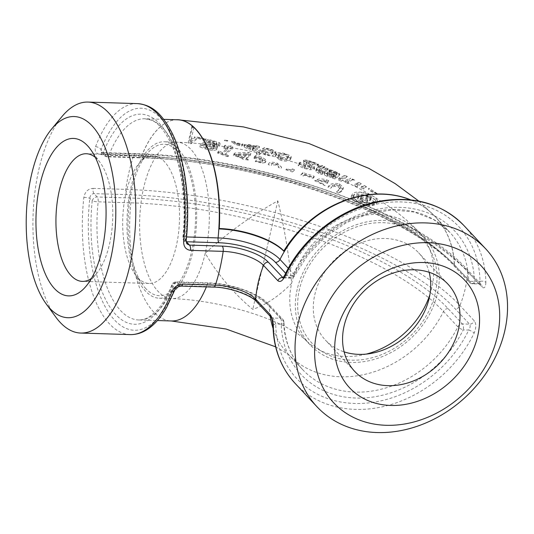 <?xml version="1.0" encoding="UTF-8"?>
<svg xmlns="http://www.w3.org/2000/svg" width="534" height="534" viewBox="0 0 534 534"><rect width="100%" height="100%" fill="white"/><g stroke="black" fill="none" stroke-linecap="round" stroke-linejoin="round"><path stroke-width="0.4" stroke-dasharray="2.67 2" d="M193.929 127.439L190.745 141.236A86.007 38.214 -88.2 0 0 189.43 140.088L192.454 126.979M190.745 141.236L191.412 141.443L198.101 137.699L205.223 139.267L206.097 138.867L197.967 137.218A166.454 60.749 13 0 0 194.129 136.958L195.264 137.158L189.43 140.088M177.615 119.79A100.639 44.716 -88.2 0 0 141.63 156.215A4.472 1.989 91.8 0 1 141.563 156.375A242.73 88.591 -167 0 1 454.267 265.078L454.461 265.031A101.347 82.917 136.9 0 0 435.31 216.717A101.347 82.917 136.9 0 0 410.726 199.876M410.466 199.849A100.639 82.336 -43.1 0 1 435.237 216.717A100.639 82.336 -43.1 0 1 454.26 264.891A4.472 3.658 136.9 0 0 454.267 265.078A4.472 3.658 136.9 0 0 455.108 267.027A4.472 3.658 136.9 0 0 457.438 268.028A246.995 90.146 13 0 0 139.234 157.423A4.472 1.989 91.8 0 0 140.028 157.837A4.472 1.989 91.8 0 0 141.563 156.375L141.497 156.242A242.93 88.664 -167 0 1 454.461 265.031M141.497 156.242A101.347 45.03 91.8 0 1 176.1 119.743M195.264 137.158L194.129 136.958M191.833 126.792L188.122 142.872L195.224 137.338M197.967 137.218L205.844 139.955L204.889 140.696L197.967 138.293L190.865 143.826L188.122 142.872M206.097 138.867L205.844 139.955M205.223 139.267L204.889 140.696M198.101 137.699L197.967 138.293M191.412 141.443L190.865 143.826M130.149 334.598A115.551 51.344 91.8 0 1 83.858 197.353C84.973 191.773 88.043 188.769 93.07 188.362A4.472 1.989 91.8 0 0 94.017 193.615L97.155 196.973A4.472 1.989 91.8 0 1 98.156 201.812A4.472 0.641 -174.1 0 1 92.215 200.904A4.472 3.658 -43.1 0 1 97.155 196.973L129.869 197.994A246.995 90.146 -167 0 1 448.066 308.605L462.417 323.944A4.472 1.989 91.8 0 1 463.238 329.878A4.472 1.068 -153.6 0 1 457.845 326.841A4.472 3.658 -43.1 0 1 462.417 323.944L469.58 324.165L455.228 308.832A254.992 93.063 13 0 0 126.725 194.636L94.017 193.615C91.508 193.815 90.106 195.384 89.799 198.321A111.072 49.355 -88.2 0 0 114.503 319.993A111.072 49.355 -88.2 0 0 174.484 288.834A4.472 2.47 -159.1 0 1 174.678 290.242M206.378 286.878A100.639 44.716 -88.2 0 0 207.319 284.542A48.067 17.542 -167 0 1 269.243 306.069L283.594 321.401A4.472 2.083 178.3 0 1 283.954 322.182A4.472 2.083 178.3 0 1 281.238 324.198A4.472 1.989 -88.2 0 0 280.417 318.257A4.472 3.658 -43.1 0 1 282.746 319.259A4.472 3.658 -43.1 0 1 283.594 321.401A100.639 82.336 136.9 0 0 302.618 369.575A100.639 82.336 136.9 0 0 457.845 326.841L443.5 311.509A242.67 88.571 13 0 0 130.87 202.833L98.156 201.812A100.639 44.716 -88.2 0 0 138.626 319.946A100.639 44.716 -88.2 0 0 174.611 283.521A4.472 1.989 91.8 0 1 176.213 281.899A4.472 1.989 91.8 0 1 177.008 282.312A4.472 3.658 136.9 0 0 172.068 286.244A4.472 2.51 -158.5 0 1 171.908 284.735A4.472 2.51 -158.5 0 1 174.611 283.521L207.319 284.542A4.472 1.989 91.8 0 1 208.921 282.92A4.472 1.989 91.8 0 1 209.715 283.334L177.008 282.312L180.152 285.67L212.859 286.691A4.472 1.989 -88.2 0 0 213.66 287.105M273.014 325.88A4.472 2.063 179.2 0 1 275.724 324.025A111.072 90.873 136.9 0 0 354.596 403.457A111.072 90.873 136.9 0 0 468.752 330.052A4.472 1.101 -154.3 0 1 474.165 333.029A115.551 94.538 -43.1 0 1 295.242 383.519M93.07 188.362L125.777 189.383A259.404 94.678 -167 0 1 459.968 305.548L474.319 320.887C476.321 323.744 476.275 327.789 474.165 333.029M212.859 286.691A35.745 13.043 -167 0 1 258.903 302.698L273.254 318.037L275.724 324.025L281.238 324.198A105.111 85.994 -43.1 0 0 355.844 398.044A105.111 85.994 -43.1 0 0 463.238 329.878L468.752 330.052C470.3 327.542 470.581 325.586 469.58 324.165A4.472 3.658 -43.1 0 0 474.319 320.887M83.858 197.353A4.472 0.701 -173.7 0 1 89.799 198.321L92.215 200.904A105.111 46.705 91.8 0 0 115.751 314.586A105.111 46.705 91.8 0 0 172.068 286.244L174.484 288.834C175.746 286.912 177.635 285.857 180.152 285.67A4.472 1.989 91.8 0 0 180.892 286.084M62.044 116.485A115.551 51.344 -88.2 0 0 44.509 149.68A115.551 51.344 -88.2 0 0 55.776 317.056M186.159 240.534L186.166 240.507A4.472 0.701 6.3 0 0 185.725 240.14A111.072 49.355 -88.2 0 0 161.028 118.468A111.072 49.355 -88.2 0 0 101.039 149.633L101.18 152.17L103.382 153.044L136.09 154.066A254.992 93.063 -167 0 1 464.593 268.255A4.472 3.658 -43.1 0 1 466.923 269.256A4.472 3.658 -43.1 0 1 467.764 271.779A259.404 94.678 13 0 0 133.573 155.614L100.866 154.593C96.093 153.892 94.324 151.262 95.553 146.703A115.551 51.344 91.8 0 1 137.365 103.616M454.26 264.891L468.612 280.223A4.472 2.083 -1.7 0 0 474.479 281.191A4.472 1.989 91.8 0 1 472.583 283.781A4.472 1.989 91.8 0 1 471.782 283.367A4.472 3.658 -43.1 0 1 469.459 282.366A4.472 3.658 -43.1 0 1 468.612 280.223A100.639 82.336 136.9 0 0 449.588 232.056A100.639 82.336 136.9 0 0 294.354 274.783A4.472 3.658 -43.1 0 1 289.788 277.687A4.472 1.989 -88.2 0 0 290.583 278.101A4.472 1.989 -88.2 0 0 292.478 275.504A4.472 1.068 26.4 0 0 294.728 275.611A4.472 1.068 26.4 0 0 294.354 274.783L288.3 268.315M95.553 146.703A4.472 2.47 20.9 0 1 101.039 149.633L103.456 152.217A4.472 2.51 21.5 0 0 108.923 155.194A4.472 1.989 91.8 0 1 107.321 156.809A4.472 1.989 91.8 0 1 106.526 156.402A4.472 3.658 -43.1 0 1 104.197 155.401A4.472 3.658 -43.1 0 1 103.456 152.217A105.111 46.705 91.8 0 1 159.779 123.881A105.111 46.705 91.8 0 1 183.309 237.557A4.472 3.658 136.9 0 0 184.05 240.741A4.472 3.658 136.9 0 0 186.159 241.728M463.986 225.622A115.551 94.538 -43.1 0 1 485.86 282.379A4.472 2.063 -0.8 0 0 479.993 281.358A111.072 90.873 136.9 0 0 401.121 201.932A111.072 90.873 136.9 0 0 286.965 275.33A4.472 1.101 25.7 0 0 284.695 275.27L284.682 275.304M464.593 268.255L478.945 283.594L479.625 283.995L479.993 281.358L474.479 281.191A105.111 85.994 -43.1 0 0 399.873 207.339A105.111 85.994 -43.1 0 0 292.478 275.504L286.965 275.33L283.534 277.874L283.053 277.767M485.86 282.379C485.626 287.279 484.378 288.861 482.115 287.118L467.764 271.779A115.551 94.538 -43.1 0 1 459.968 305.548A4.472 3.658 -43.1 0 1 455.228 308.832M186.132 241.428A4.472 1.989 91.8 0 1 185.378 236.902A4.472 0.641 5.9 0 0 182.868 237.216A4.472 0.641 5.9 0 0 183.309 237.557L185.725 240.14L187.047 243.938M429.169 272.293A63.86 52.245 136.9 0 0 418.629 252.802A63.86 52.245 136.9 0 0 359.656 243.297A63.86 52.245 136.9 0 0 314.82 294.648A63.86 52.245 136.9 0 0 325.373 340.065A63.86 52.245 136.9 0 0 344.123 351.873M435.177 293.54A75.781 62.004 -43.1 0 1 319.639 349.904A75.781 62.004 -43.1 0 1 347.133 230.828A75.781 62.004 -43.1 0 1 435.177 293.54M297.224 289.234A78.271 64.04 136.9 0 0 310.161 344.904A78.271 64.04 136.9 0 0 411.073 338.182A78.271 64.04 136.9 0 0 424.47 237.944A78.271 64.04 136.9 0 0 352.186 226.289A78.271 64.04 136.9 0 0 297.224 289.234M137.739 277.58A63.86 28.375 -88.2 0 0 149.119 283.474A63.86 28.375 -88.2 0 0 178.436 233.805A63.86 28.375 -88.2 0 0 164.485 161.722A63.86 28.375 -88.2 0 0 153.104 155.821A63.86 28.375 -88.2 0 0 138.78 163.784A63.86 28.375 -88.2 0 0 122.753 218.76A63.86 28.375 -88.2 0 0 135.316 274.63A63.86 28.375 -88.2 0 0 137.739 277.58M145.922 288.727A75.781 33.675 91.8 0 1 143.045 285.236A75.781 33.675 91.8 0 1 128.133 218.933A75.781 33.675 91.8 0 1 147.157 153.685A75.781 33.675 91.8 0 1 195.524 217.271A75.781 33.675 91.8 0 1 145.922 288.727M95.286 157.343A63.86 28.375 91.8 0 1 97.735 159.639A63.86 28.375 91.8 0 1 100.158 162.583A63.86 28.375 91.8 0 1 112.721 218.453A63.86 28.375 91.8 0 1 96.694 273.428A63.86 28.375 91.8 0 1 91.508 278.347M178.189 148.973A78.271 34.777 -88.2 0 0 164.238 141.744A78.271 34.777 -88.2 0 0 127.032 218.893A78.271 34.777 -88.2 0 0 159.352 298.219A78.271 34.777 -88.2 0 0 192.547 252.849A78.271 34.777 -88.2 0 0 178.189 148.973M366.311 354.089A78.271 64.04 -43.1 0 1 304.594 338.957A78.271 64.04 -43.1 0 1 291.664 283.287C279.142 296.063 266.179 304.76 252.776 309.386C233.725 293.48 217.879 274.77 205.23 253.243C227.564 232.811 251.768 215.349 277.834 200.851C284.221 226.63 288.827 254.104 291.664 283.287A78.271 64.04 -43.1 0 1 346.619 220.348A78.271 64.04 -43.1 0 1 418.903 231.996A78.271 64.04 -43.1 0 1 429.91 294.581M277.834 200.851L252.776 309.386M304.46 174.665L313.178 177.435L314.232 176.24L302.851 172.549L300.789 175.012A123.541 45.09 -167 0 1 303.365 176L304.46 174.665L303.365 176M300.789 175.012L302.611 173.59L313.932 177.528L312.991 178.269L304.32 175.252M302.851 172.549L302.611 173.59M314.232 176.24L313.932 177.528M313.178 177.435L312.991 178.269M268.742 163.497L268.235 164.666A123.541 45.09 -167 0 1 271.332 165.487L271.632 164.419C271.953 163.491 273.535 163.397 276.385 164.145L278.541 165.587L278.748 166.581L278.214 167.436A123.541 45.09 -167 0 1 281.064 168.283L281.612 167.275L277.286 163.157C272.427 161.822 269.583 161.935 268.742 163.497L268.635 163.965C270.211 163.037 272.994 163.204 276.979 164.479C280.837 165.914 282.226 167.162 281.138 168.23L281.064 168.283M268.248 164.492L268.635 163.965L268.235 164.666M271.332 165.487L271.632 164.419L271.332 165.487L271.532 164.832L276.165 165.093C278.381 165.927 279.128 166.668 278.414 167.302L278.748 166.581M281.612 167.275L281.144 168.183M227.718 156.636L217.652 153.138L218.473 152.497L222.217 153.799L227.618 149.593L223.866 148.285L224.607 147.711C227.297 148.719 229.093 148.919 229.994 148.319L232.136 149.066L224.881 154.727L228.545 155.995L227.718 156.636M230.561 145.869C229.44 145.949 230.768 146.957 225.174 145.255L224.44 145.822L228.178 147.157L222.491 152.611L218.827 150.955L217.939 151.883L227.738 156.575L228.659 155.501L225.088 153.819L232.704 146.603L230.561 145.869L229.994 148.319M217.939 151.883L217.652 153.138M218.827 150.955L218.473 152.497M222.491 152.611L222.217 153.799M228.178 147.157L227.618 149.593M224.44 145.822L223.866 148.285M225.174 145.255L224.607 147.711M232.704 146.603L232.136 149.066M225.088 153.819L224.881 154.727M228.659 155.501L228.545 155.995M377.231 193.622A166.454 60.749 13 0 0 374.775 191.96L371.47 189.81A166.454 60.749 13 0 0 368.861 188.182L368.647 188.656L368.861 188.182C368.814 189.363 370.603 190.725 374.214 192.273L377.231 193.622M377.211 193.615L374.114 192.734C369.728 191.179 367.979 189.663 368.861 188.182M371.47 189.81L374.775 191.96M352.44 179.457L347.814 183.436L345.204 182.528L350.818 178.149L345.725 180.285L348.322 181.26L352.44 179.457L354.77 180.185L352.333 179.911M348.322 181.26L347.814 183.436M345.725 180.285L345.204 182.528M354.77 180.185A166.454 60.749 13 0 0 350.818 178.149M358.321 182.668L355.203 183.936L357.78 184.978L361.264 183.716A166.454 60.749 13 0 0 358.948 182.428L358.207 183.162L358.948 182.428M361.264 183.716L357.366 186.76L354.756 185.852L358.207 183.162M357.78 184.978L357.366 186.76M355.203 183.936L354.756 185.852M341.373 181.2L338.763 180.292L344.81 175.579L347.42 176.487L341.373 181.2L341.914 178.87L347.42 176.474L344.851 175.392L339.31 177.922L341.914 178.87M339.31 177.922L338.763 180.292M325.006 172.442L324.445 174.898L324.992 171.013L325.006 172.442L327.803 174.011L333.63 175.219L333.002 175.659L335.606 176.587L339.497 174.411L339.25 173.27L330.092 169.578L329.164 169.912L336.72 172.676L336.767 173.463L329.485 171.06L324.992 171.013L324.639 171.461M337.201 173.183L336.614 174.838L337.201 173.183M339.183 175.779L339.944 174.057L339.183 175.779L335.052 178.997L332.442 178.089L333.082 177.595L327.235 176.474L324.445 174.898M329.665 173.663C327.536 172.756 326.895 172.175 327.749 171.935C327.749 171.581 328.891 171.668 331.173 172.195L336.026 173.81L334.444 174.685L329.665 173.663L329.111 176.066L333.93 176.934L335.606 175.626L330.706 174.197L326.962 174.571L327.749 171.935L327.222 174.224C326.541 174.778 327.175 175.392 329.111 176.066M336.026 173.81L335.606 175.626M334.444 174.685L333.93 176.934M333.002 175.659L332.442 178.089M333.63 175.219L333.082 177.595M335.606 176.587L335.052 178.997M330.092 169.578L329.872 170.533L334.878 171.961L339.097 173.937L339.711 175.079M329.164 169.912L328.837 171.341L329.872 170.533M329.318 169.966L328.837 171.341M336.767 173.463L336.413 174.992L336.473 173.764L328.984 171.394M329.485 171.06L329.051 172.949L336.413 174.992M324.625 171.501L324.078 173.877L324.452 173.343L329.051 172.949M331.24 174.898L330.673 177.335M298.726 163.164L304.874 166.034L310.995 167.309L314.546 166.762C315.113 165.74 314.392 164.886 312.377 164.192L308.545 162.51C307.143 161.976 306.629 161.502 306.99 161.081C307.277 160.774 309.073 161.155 312.37 162.236L317.543 164.599L318.658 164.305L312.984 162.009C307.677 160.253 304.694 159.626 304.026 160.127L304.04 161.181L310.167 164.225C311.462 164.666 311.916 165.206 311.529 165.867L310.982 168.23C311.649 167.749 311.209 167.135 309.673 166.388L303.606 163.064L303.259 162.089L303.719 161.462C305.435 160.46 308.518 160.667 312.971 162.082L318.584 164.626L317.303 165.62L312.223 162.87C309.486 161.962 307.644 161.802 306.69 162.369C306.055 162.903 306.536 163.537 308.131 164.285L311.943 166.087L314.453 168.484L314.012 169.098L310.428 169.779L304.307 168.477L298.159 165.633L299.507 164.585L305.034 167.683C308.131 168.711 310.114 168.891 310.982 168.23L311.529 165.867C311.015 166.468 309.039 166.254 305.602 165.213C302.831 164.118 301.049 163.124 300.262 162.236L298.726 163.164L298.159 165.633M306.69 162.369L306.99 161.081L306.69 162.369M300.061 162.169L299.507 164.585M300.262 162.236L299.707 164.652M306.783 162.723L306.302 164.806M304.04 161.181L303.606 163.064M303.719 161.462L304.026 160.127L303.632 160.467L303.259 162.089M317.543 164.599L317.303 165.62M317.343 164.525L317.103 165.553M314.012 169.098L314.546 166.762L314.96 166.274L314.453 168.484M280.443 157.55C283.988 158.925 287.339 158.985 290.483 157.724L291.27 156.909L290.783 155.995L286.471 154.092C282.613 152.691 279.329 152.357 276.605 153.104L275.818 153.966L280.443 157.55L279.876 160.013L275.29 156.262L276.138 155.114C278.448 153.578 281.818 153.552 286.257 155.034L290.843 158.758L289.975 159.926C287.686 161.475 284.322 161.502 279.876 160.013M281.318 156.876L278.601 154.747L279.309 153.992C281.178 153.338 283.3 153.458 285.697 154.366L288.5 156.108L287.786 156.816C285.71 157.73 283.554 157.75 281.318 156.876L280.75 159.326C283.487 160.287 285.67 160.167 287.279 158.985L288.073 157.964L285.383 155.714C282.633 154.747 280.45 154.86 278.835 156.048L278.074 157.049L280.75 159.326M274.696 154.426C272.293 155.975 269.023 156.075 264.871 154.733L261.446 153.064L258.917 155.04L256.307 154.132L264.57 147.684L267.18 148.592L266.553 149.086L272.086 150.107L275.597 153.218L274.696 154.426L275.143 152.497L275.931 151.783L272.173 149.72L264.584 147.644L256.874 151.676L259.477 152.59L261.987 150.728L261.446 153.064M270.484 150.641L265.698 149.747L262.267 152.424L265.351 153.872C268.135 154.82 270.317 154.727 271.886 153.585L272.68 152.55L270.484 150.641L270.691 149.754L272.761 150.595L273.021 151.075L272.327 151.689C270.084 152.43 267.934 152.384 265.885 151.556L262.775 150.234L262.267 152.424M261.987 150.728L265.431 152.303C269.183 153.525 272.42 153.592 275.143 152.497M259.477 152.59L258.917 155.04M256.874 151.676L256.307 154.132M262.775 150.234L265.939 148.732L265.698 149.747M266.686 148.505L266.553 149.086M265.939 148.732L270.691 149.754M244.665 145.261L244.258 147.024L244.532 144.313L244.665 145.261L247.529 146.536L253.37 147.671L252.762 148.025L255.386 148.866L259.197 147.03L259.264 146.403A166.454 60.749 13 0 0 255.94 145.675L256.413 146.329L248.984 144.56L244.225 144.581M256.413 146.329L256.233 147.117L256.307 145.802L256.427 146.963L256.821 146.142M258.997 147.905L259.264 146.403L259.524 147.204L258.997 147.905L254.865 151.129L252.255 150.221L252.896 149.72L247.048 148.599L244.258 147.024M249.351 146.343C247.155 145.568 246.481 145.135 247.335 145.041L255.693 146.576L254.164 147.25L249.351 146.343L248.924 148.192L253.743 149.059L255.419 147.751L250.519 146.329L246.775 146.703L247.335 145.041L247.035 146.349C246.354 146.903 246.988 147.517 248.924 148.192M255.693 146.576L255.419 147.751M254.164 147.25L253.743 149.059M244.212 144.621L243.891 146.002L244.265 145.468L248.864 145.074L256.233 147.117M250.973 147.357L250.493 149.467M253.37 147.671L252.896 149.72M252.762 148.025L252.255 150.221M255.386 148.866L254.865 151.129M256.287 145.889L255.94 145.675M248.984 144.56L248.864 145.074M227.918 140.562A166.454 60.749 13 0 0 224.741 140.102L226.99 140.822L227.918 140.562L226.863 141.39L224.253 140.482L224.741 140.102M226.99 140.822L226.863 141.39M232.27 141.757L236.889 143.412L241.962 144.507L243.003 144.06L237.643 143.059C235.394 142.438 234.359 141.951 234.546 141.603A166.454 60.749 13 0 0 231.609 141.13L232.27 141.757L232.103 142.491L231.609 141.13M242.85 144.013L242.73 145.235L241.588 146.129L236.542 144.914L232.103 142.491M243.003 144.06L242.73 145.235M234.546 141.603C234.212 142.545 235.16 143.412 237.383 144.2L242.576 145.181M241.962 144.507L241.588 146.129M239.612 144.067L239.245 145.675M318.871 173.51L315.748 171.167L319.672 167.789L317.917 167.182L318.758 166.521L320.52 167.135L322.256 165.78L324.866 166.688L323.13 168.043L327.929 169.712L327.088 170.366L322.282 168.697L318.598 171.988L322.85 173.67L321.935 174.384L318.871 173.51L319.439 171.047L322.509 171.915L323.41 171.24L322.703 173.617M318.591 171.754L319.152 169.338L318.591 171.754M323.264 171.187L319.165 169.552L322.623 167.235L327.395 169.018L328.15 168.751L323.377 166.962L324.886 166.575L322.296 165.6L320.78 166.001L319.032 165.353L318.271 165.647L320.02 166.288L316.876 168.023L316.295 168.918L317.576 170.246L319.439 171.047M320.02 166.288L319.672 167.789M318.271 165.647L317.917 167.182M319.032 165.353L318.758 166.521M320.78 166.001L320.52 167.135M323.377 166.962L323.13 168.043M328.15 168.751L327.929 169.712M327.395 169.018L327.088 170.366M322.623 167.235L322.282 168.697M323.41 171.24L322.85 173.67M322.509 171.915L321.935 174.384M366.511 186.76A166.454 60.749 13 0 0 364.362 185.492L361.445 186.486L364.014 187.574L366.511 186.76L363.694 188.956L361.084 188.048L364.362 185.492M361.445 186.486L361.084 188.048M364.014 187.574L363.694 188.956M216.357 149.9L212.398 150.575L205.804 149.019L199.883 146.963L207.933 140.682L218.499 144.721L219.154 146.63L214.494 146.997L216.811 149.28L216.357 149.9L217.191 146.136L215.109 144.5L214.534 146.963M219.541 146.096L220.088 143.706L219.541 146.096M207.94 141.884L210.189 140.502L216.45 142.471L216.143 145.749L215.93 144.727L209.769 142.351L207.412 144.187L213.954 146.156L216.143 145.749L216.931 143.065L214.514 143.713L207.94 141.884L207.412 144.187M213.987 146.623L213.453 148.939L213.033 147.384L206.518 144.881L203.541 147.204L210.79 149.34L213.453 148.939L214.408 146.022L213.987 146.623L211.297 147.13L204.101 144.781L203.541 147.204M215.109 144.5L219.714 144.187C220.208 143.326 219.968 142.765 219.007 142.525L208.24 139.367L200.444 144.54L206.311 146.823C209.789 148.158 211.965 148.752 212.852 148.612L212.398 150.575M212.852 148.612L216.871 147.698M200.444 144.54L199.883 146.963M208.24 139.367L207.933 140.682M204.101 144.781L207.072 142.485L206.518 144.881M207.072 142.485L213.6 144.928L214.414 146.022M210.189 140.502L209.769 142.351M211.297 147.13L210.79 149.34M219.007 142.525L218.499 144.721M215.069 144.527L214.494 146.997M213.6 144.928L213.033 147.384M216.45 142.471L215.93 144.727M233.585 154.366L242.503 158.411L242.056 158.945A123.541 45.09 -167 0 1 248.03 160.06L248.49 159.499L246.087 158.424L250.893 153.298L248.363 152.337L234.827 153.038L233.585 154.366L233.331 155.467L234.466 154.586L247.849 154.56L250.393 155.441L245.98 158.885L248.437 159.739L248.03 160.06M243.477 157.263L236.669 154.266L246.908 153.578L243.317 157.964L246.461 155.507L236.375 155.548L243.317 157.964M246.908 153.578L246.461 155.507M236.669 154.266L236.375 155.548M246.087 158.424L245.98 158.885M250.893 153.298L250.393 155.441M248.363 152.337L247.849 154.56M234.827 153.038L234.466 154.586M242.503 158.411L233.331 155.467M242.056 158.945L242.449 158.638M265.264 159.306L261.446 157.116L255.572 155.581L254.338 156.862L253.997 158.351L255.139 157.457L261.019 158.945L264.917 160.814L265.665 162.069L265.264 162.61L261.927 163.09C263.849 162.977 265.024 162.57 265.438 161.875L265.899 160.36L265.264 159.306L264.917 160.814M254.504 156.929L257.014 157.216L256.654 158.765L254.164 158.404M254.338 156.862L253.997 158.351M255.572 155.581L255.139 157.457M257.014 157.216L260.218 158.084L262.428 159.366L262.534 160.894C261.78 161.996 259.891 162.022 256.874 160.968L255.973 160.58L255.179 161.542A123.541 45.09 -167 0 1 261.927 163.09M255.179 161.542L255.873 160.994L256.794 161.315C259.444 162.223 261.293 162.356 262.348 161.722L262.134 160.661L256.654 158.765M262.348 161.722L262.808 160.394L262.348 161.722M255.973 160.58L255.873 160.994M285.884 169.792A123.541 45.09 -167 0 1 292.372 171.955L294.334 169.605L292.191 168.851C290.97 169.138 292.378 170.5 286.671 168.824L285.884 169.792L286.571 169.251C289.261 170.259 291.057 170.459 291.964 169.859L294.101 170.606L292.372 171.955M292.191 168.851L291.964 169.859M294.334 169.605L294.101 170.606M286.671 168.824L286.571 169.251M328.744 180.699L326.501 179.845C322.563 178.817 319.739 178.623 318.017 179.25L314.639 180.719A123.541 45.09 -167 0 1 316.956 181.767C319.005 180.212 321.728 179.891 325.113 180.812L327.616 181.887L328.744 180.699L328.33 182.488L327.289 183.296L324.799 182.187C321.742 181.133 319.125 180.993 316.956 181.767M314.639 180.719L317.803 180.172L326.094 181.587L328.33 182.488M327.616 181.887L327.289 183.296M327.496 181.854L327.175 183.255M318.831 182.635A123.541 45.09 -167 0 1 325.099 185.698L324.492 184.824C322.91 183.643 321.735 183.049 320.974 183.049L318.831 182.635L320.927 183.242L325.099 185.698M331.033 187.634C332.802 185.678 333.95 184.724 334.478 184.771L338.503 184.764L340.672 186.573L340.211 188.689L338.049 186.733L334.124 186.326L330.947 187.988M327.936 187.174L328.136 187.013C330.94 184.771 334.538 184.444 338.943 186.039L342.961 189.537L341.346 191.593L338.402 193.154L341.627 190.384L343.415 187.574L339.444 183.856C333.63 182.715 329.872 183.723 328.163 186.887L327.936 187.174A123.541 45.09 -167 0 1 330.359 188.475M336.407 191.933L338.536 190.618L340.238 188.435L340.672 186.573L338.763 189.63L336.407 191.933A123.541 45.09 -167 0 1 338.402 193.154M359.689 202.286C368.794 203.701 374.427 203.554 376.59 201.832L377.431 200.757L375.128 197.373L369.228 194.202C360.43 191.366 354.85 191.299 352.48 194.009L351.512 195.644L354.055 200.05L359.689 202.286M360.337 201.625L354.543 198.895L353.268 195.865L354.109 194.469C358.234 192.187 363.08 192.22 368.647 194.57L375.736 200.257L374.995 201.231C371.023 202.86 366.137 202.987 360.337 201.625M368.12 196.859C361.558 194.837 356.739 194.69 353.662 196.419L352.887 197.507L359.969 203.214C366.531 205.23 371.357 205.376 374.434 203.641L375.208 202.56L368.12 196.859M368.72 196.392L374.935 199.569L376.924 202.967L376.043 204.202C372.505 206.191 366.945 206.017 359.369 203.681L353.154 200.497L351.172 197.099L352.053 195.865C355.591 193.882 361.144 194.056 368.72 196.392M366.364 203.28L361.912 202.186L357.58 198.895L358.254 197.987C360.17 196.746 363.127 196.792 367.118 198.127L370.77 199.843L369.788 200.61L366.371 198.768C364.001 197.927 362.145 197.96 360.81 198.875L360.276 199.589L362.76 201.585L367.339 202.519L366.364 203.28L366.898 200.978L367.893 200.117L367.118 202.446M367.672 200.05L361.678 198.775L360.764 197.533L361.344 196.579C363 195.517 364.862 195.431 366.945 196.305L370.356 198.167L371.317 197.48L367.679 195.698C362.266 194.283 359.289 194.309 358.761 195.791L358.007 197.24L358.434 198.207L359.823 199.229L366.898 200.978M371.317 197.48L370.77 199.843M370.356 198.167L369.788 200.61M370.135 198.087L369.575 200.53M367.893 200.117L367.339 202.519M129.869 197.994A4.472 1.989 91.8 0 1 130.87 202.833A100.639 44.716 -88.2 0 0 171.334 320.967M448.066 308.605A4.472 3.658 136.9 0 0 443.5 311.509A100.639 82.336 -43.1 0 1 288.267 354.236A100.639 82.336 -43.1 0 1 273.074 328.403M270.164 316.221A100.639 82.336 -43.1 0 1 269.243 306.069A4.472 3.658 136.9 0 0 268.395 303.926A4.472 3.658 136.9 0 0 266.065 302.925A43.741 15.967 13 0 0 209.715 283.334M270.925 317.036A4.472 3.658 -43.1 0 0 273.254 318.037L280.417 318.257L266.065 302.925M136.09 154.066A4.472 1.989 -88.2 0 0 135.296 153.652A4.472 1.989 -88.2 0 0 133.573 155.614A115.551 51.344 -88.2 0 0 125.777 189.383A4.472 1.989 -88.2 0 0 126.725 194.636M258.903 302.698A4.472 3.658 -43.1 0 1 256.574 301.697M186.533 236.936L185.378 236.902A100.639 44.716 -88.2 0 0 144.908 118.768A100.639 44.716 -88.2 0 0 108.923 155.194L141.63 156.215M139.234 157.423L106.526 156.402L103.382 153.044A4.472 1.989 91.8 0 0 102.588 152.631L101.18 152.17M101.193 152.19L104.197 155.401A4.472 4.472 0 0 0 107.321 156.809L140.028 157.837C255.726 159.913 407.802 213.079 455.108 267.027L469.459 282.366A4.472 4.472 0 0 0 472.583 283.781L479.625 284.001L481.274 284.595A4.472 3.658 -43.1 0 0 478.945 283.594L471.782 283.367L457.438 268.028M100.866 154.593A4.472 1.989 91.8 0 1 102.581 152.631L135.296 153.652C257.094 156.142 415.192 210.87 466.923 269.256L481.274 284.595A4.472 3.658 -43.1 0 1 482.115 287.118M285.67 273.288L289.788 277.687L283.314 277.48M205.23 253.243A78.271 34.777 91.8 0 1 172.035 298.613A78.271 34.777 91.8 0 1 139.714 219.294A78.271 34.777 91.8 0 1 176.921 142.144A78.271 34.777 91.8 0 1 205.23 253.243M276.385 164.145L276.165 165.093M277.286 163.157L276.979 164.479M374.214 192.273L374.114 192.734M331.173 172.195L330.706 174.197M339.25 173.27L339.097 173.937M335.025 171.327L334.878 171.961M334.217 171.561L333.964 172.662M336.72 172.676L336.473 173.764M327.803 174.011L327.235 176.474M304.874 166.034L304.307 168.477M305.602 165.213L305.034 167.683M310.167 164.225L309.673 166.388M312.37 162.236L312.223 162.87M308.545 162.51L308.131 164.285M312.377 164.192L311.943 166.087M310.995 167.309L310.428 169.779M279.309 153.992L278.835 156.048M287.786 156.816L287.279 158.985M290.483 157.724L289.975 159.926M286.471 154.092L286.257 155.034M276.605 153.104L276.138 155.114M265.431 152.303L264.871 154.733M265.885 151.556L265.351 153.872M272.327 151.689L271.886 153.585M272.173 149.72L272.086 150.107M250.753 145.341L250.519 146.329M247.529 146.536L247.048 148.599M237.643 143.059L237.383 144.2M236.889 143.412L236.542 144.914M316.876 168.023L316.328 170.399M319.939 168.651L319.405 170.94M320.981 170.593L320.413 173.043M206.311 146.823L205.804 149.019M206.311 145.615L205.764 147.978M210.196 143.506L209.628 145.962M211.077 142.865L210.523 145.268M212.859 141.236L212.392 143.259M213.82 140.782L213.406 142.585M214.514 143.713L213.954 146.156M261.446 157.116L261.019 158.945M265.438 161.875L265.264 162.61M256.874 160.968L256.794 161.315M262.428 159.366L262.134 160.661M260.218 158.084L259.871 159.599M318.017 179.25L317.803 180.172M326.501 179.845L326.094 181.587M325.113 180.812L324.799 182.187M334.478 184.771L334.124 186.326M339.444 183.856L338.943 186.039M341.627 190.384L341.346 191.593M362.379 200.17L361.912 202.186M358.761 195.791L358.254 197.987M367.679 195.698L367.118 198.127M366.945 196.305L366.371 198.768M361.344 196.579L360.81 198.875M363.26 199.409L362.76 201.585M418.816 201.104L435.31 216.717M275.637 346.833L288.267 354.236L302.618 369.575C290.903 356.872 284.682 341.079 283.954 322.182A4.472 4.472 0 0 0 282.746 319.259L268.395 303.926C258.663 293.019 230.822 283.434 208.921 282.92L176.213 281.899A4.472 4.472 0 0 0 171.908 284.735C167.082 296.824 161.575 305.909 155.394 311.989L149.253 316.869C145.548 319.072 142.004 320.093 138.626 319.946L157.457 320.534M283.534 277.88L290.583 278.101A4.472 4.472 0 0 0 294.728 275.611L308.078 254.645L325.727 236.575L346.566 222.571L369.234 213.507L392.276 209.935L414.224 212.031L433.701 219.574L449.588 232.056L435.237 216.717M163.738 119.356L144.908 118.768L150.855 120.05C157.744 122.052 164.812 130.596 172.068 145.682C182.121 168.417 186.433 204.182 182.868 237.216A4.472 4.472 0 0 0 184.05 240.741L187.054 243.945M447.919 284.101L418.629 252.802M354.663 371.364L325.373 340.065M135.316 274.63L143.045 285.236M138.78 163.784L147.157 153.685M153.104 155.821L86.354 153.739M149.119 283.474L82.37 281.391M100.158 162.583L90.493 149.326M96.694 273.428L86.228 286.05M424.47 237.944L418.903 231.996C368.38 178.376 266.025 145.749 176.921 142.144L164.238 141.744M310.161 344.904L304.594 338.957L296.997 333.269L285.483 326.755C276.018 321.935 264.817 317.403 251.881 313.158C224.046 304.38 197.433 299.527 172.035 298.613L159.352 298.219M288.5 156.108L288.073 157.964M290.843 158.758L291.27 156.909M275.29 156.262L275.818 153.966M278.601 154.747L278.074 157.049M275.597 153.218L275.931 151.783M273.021 151.075L272.68 152.55M259.524 147.204L259.624 146.763M315.748 171.167L316.308 168.717M216.811 149.28L217.345 146.963M265.665 162.069L265.905 161.014M342.961 189.537L343.415 187.574M375.736 200.257L375.208 202.56M376.924 202.967L377.431 200.757M351.172 197.099L351.512 195.644M353.268 195.865L352.887 197.507M357.58 198.895L358.04 196.892M360.276 199.589L360.784 197.406"/><path stroke-width="0.8" d="M176.1 119.743A101.347 45.03 91.8 0 1 177.668 119.729A101.347 45.03 91.8 0 1 219.24 228.525L218.833 228.919A100.639 44.716 -88.2 0 0 193.929 127.439L191.833 126.792L192.62 126.251A100.639 44.716 -88.2 0 0 177.615 119.79L163.738 119.356M219.24 228.525A50.129 18.296 -167 0 1 283.821 250.973L284.248 251.661A50.777 18.53 13 0 0 218.833 228.919A100.639 44.716 -88.2 0 1 218.086 237.924L186.533 236.936M410.726 199.876A101.347 82.917 136.9 0 0 283.821 250.973M186.159 241.728A4.472 3.658 136.9 0 0 186.379 241.742L219.087 242.763A43.741 15.967 -167 0 1 275.437 262.348A4.472 3.658 136.9 0 0 280.003 259.444A100.639 82.336 -43.1 0 1 284.248 251.661A100.639 82.336 -43.1 0 1 410.466 199.849M192.454 126.979L192.62 126.251M273.368 326.761C273.221 321.448 272.126 317.363 270.091 314.506L255.739 299.173A4.472 3.658 -43.1 0 0 256.574 301.697L270.925 317.036C271.652 317.343 272.347 320.32 273.014 325.967C273.535 348.722 280.944 367.906 295.242 383.519A115.551 94.538 -43.1 0 1 273.368 326.761A4.472 2.063 179.2 0 1 273.007 325.967A4.472 2.063 179.2 0 1 273.014 325.88M174.678 290.242A4.472 2.47 -159.1 0 1 174.658 290.302A4.472 2.47 -159.1 0 1 174.658 290.316A4.472 2.47 -159.1 0 1 171.961 291.511A115.551 51.344 91.8 0 1 130.149 334.598L80.754 333.056A115.551 51.344 -88.2 0 0 125.263 282.326A115.551 51.344 -88.2 0 0 131.237 164.145A115.551 51.344 -88.2 0 0 87.97 102.074A115.551 51.344 -88.2 0 0 62.044 116.485L51.571 129.108A100.639 44.716 91.8 0 1 115.704 218.546A100.639 44.716 91.8 0 1 46.118 303.799A100.639 44.716 91.8 0 1 36.299 158.024A100.639 44.716 91.8 0 1 51.571 129.108M256.574 301.697C251.421 295.315 229.513 287.199 213.66 287.105A4.472 1.989 -88.2 0 0 215.382 285.143L182.675 284.121C177.635 284.515 174.064 286.978 171.961 291.511M183.656 240.861C183.416 246.468 185.685 249.638 190.464 250.353L223.179 251.374A4.472 1.989 -88.2 0 0 222.231 246.121L189.517 245.099L187.047 243.938L186.166 240.507C190.605 201.572 185.198 159.379 172.208 133.226C160.627 110.938 150.067 104.724 137.365 103.616A115.551 51.344 91.8 0 1 183.656 240.861A4.472 0.701 6.3 0 0 186.166 240.507M46.118 303.799L55.776 317.056A115.551 51.344 -88.2 0 0 80.754 333.056M283.534 277.874L282.753 278.02L284.695 275.27A4.472 1.101 25.7 0 0 285.063 276.111A115.551 94.538 -43.1 0 1 463.986 225.622L485.66 248.784A115.551 94.538 136.9 0 0 368.954 236.115A115.551 94.538 136.9 0 0 295.095 344.851A115.551 94.538 136.9 0 0 316.916 406.681A115.551 94.538 136.9 0 0 431.946 420.178A115.551 94.538 136.9 0 0 507.3 314.039A115.551 94.538 136.9 0 0 485.66 248.784M283.053 277.767L268.275 262.127A4.472 3.658 -43.1 0 0 263.536 265.405A115.551 94.538 -43.1 0 0 255.739 299.173A31.326 11.434 13 0 0 215.382 285.143A115.551 51.344 -88.2 0 0 223.179 251.374A31.326 11.434 -167 0 1 263.536 265.405L277.887 280.744C280.183 282.486 282.573 280.937 285.063 276.111M344.123 351.873A63.86 52.245 136.9 0 0 429.182 298.219A63.86 52.245 136.9 0 0 429.169 272.293M344.11 325.947A63.86 52.245 -43.1 0 1 388.946 274.596A63.86 52.245 -43.1 0 1 447.919 284.101A63.86 52.245 -43.1 0 1 436.986 365.877A63.86 52.245 -43.1 0 1 354.663 371.364A63.86 52.245 -43.1 0 1 344.11 325.947M91.508 278.347A63.86 28.375 91.8 0 1 82.37 281.391A63.86 28.375 91.8 0 1 56.003 216.677A63.86 28.375 91.8 0 1 86.354 153.739A63.86 28.375 91.8 0 1 95.286 157.343M314.653 348.902A100.639 82.336 -43.1 0 1 456.196 248.497A100.639 82.336 -43.1 0 1 450.589 404.578A100.639 82.336 -43.1 0 1 314.653 348.902M336.614 331.788A78.765 64.44 136.9 0 0 428.121 396.976A78.765 64.44 136.9 0 0 456.697 273.214A78.765 64.44 136.9 0 0 336.614 331.788M87.509 145.695A78.765 34.997 -88.2 0 0 35.952 219.968A78.765 34.997 -88.2 0 0 86.228 286.05A78.765 34.997 -88.2 0 0 105.992 218.239A78.765 34.997 -88.2 0 0 90.493 149.326A78.765 34.997 -88.2 0 0 87.509 145.695M288.3 268.315L280.003 259.444A48.067 17.542 13 0 0 218.086 237.924A4.472 1.989 91.8 0 0 219.087 242.763M270.925 317.036A4.472 3.658 -43.1 0 1 270.091 314.506M182.675 284.121A4.472 1.989 91.8 0 1 180.953 286.084A4.472 1.989 91.8 0 1 180.946 286.084A4.472 1.989 91.8 0 1 180.892 286.084M273.074 328.403A100.639 82.336 -43.1 0 1 270.164 316.221M190.464 250.353A4.472 1.989 91.8 0 0 189.517 245.099L186.379 241.742A4.472 1.989 91.8 0 1 186.132 241.428M275.437 262.348L285.67 273.288M277.887 280.744A4.472 3.658 -43.1 0 1 282.626 277.46L283.314 277.48M268.275 262.127A35.745 13.043 13 0 0 222.231 246.121M275.637 346.833L226.116 329.037L171.334 320.967A100.639 44.716 -88.2 0 0 206.378 286.878M429.91 294.581A78.271 64.04 -43.1 0 1 366.311 354.089M177.668 119.729L243.377 126.892L309.046 143.553L368.827 168.364L395.167 183.629L418.816 201.104M174.651 290.316C175.232 288.226 177.328 286.811 180.953 286.084L213.66 287.105M174.658 290.302L166.581 307.557C161.668 316.141 156.182 322.783 150.114 327.489C143.766 332.382 137.111 334.751 130.149 334.598M137.365 103.616L87.97 102.074M284.689 275.277C302.257 237.85 340.599 207.993 379.961 201.131C414.264 195.524 442.272 203.688 463.986 225.622M295.242 383.519L316.916 406.681M171.334 320.967L157.457 320.534"/></g></svg>
